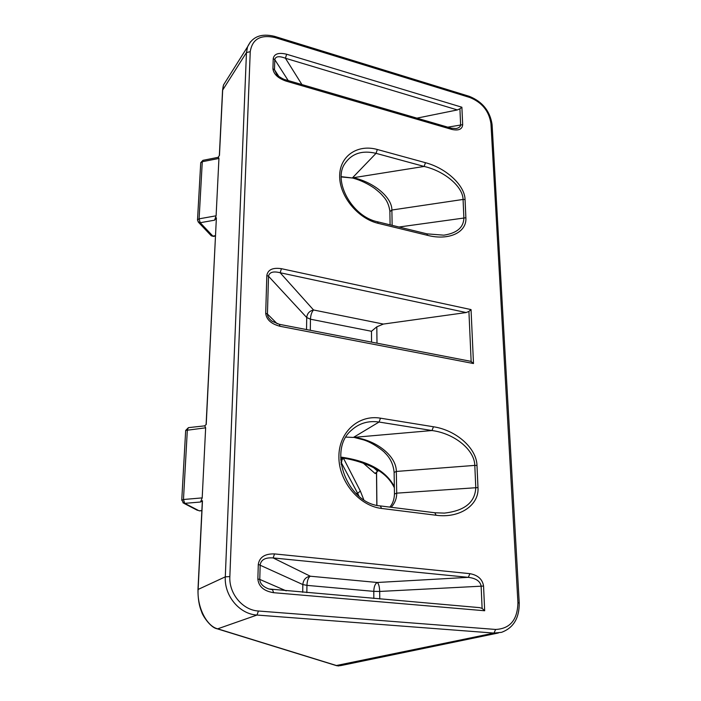 <?xml version="1.0" encoding="UTF-8"?>
<svg xmlns="http://www.w3.org/2000/svg" width="701" height="701" viewBox="0 0 701 701"><rect width="100%" height="100%" fill="white"/><g stroke="black" fill="none" stroke-linecap="round" stroke-linejoin="round"><path stroke-width="1.05" d="M341.15 464.325L341.44 462.888L340.94 462.73M355.95 493.495L357.685 493.355L341.44 462.888L342.106 459.313L340.704 459.654M342.807 458.086L342.106 459.313L341.711 457.218L340.651 457.797M342.728 458.068L341.711 457.218C368.516 461.153 386.058 470.941 394.348 486.582M342.333 459.295L344.095 458.296M471.151 361.541L473.49 363.539L471.046 309.597L468.916 311.41L471.151 361.541L469.766 361.12M277.184 323.757L267.431 314.013C267.467 316.51 269.061 318.946 272.198 321.321L279.322 324.309L280.05 326.289L473.49 363.539M265.705 313.268L267.431 314.013L268.518 276.255C269.359 272.198 273.232 271.024 280.155 272.742L281.443 268.693C272.768 267.405 267.896 269.657 266.827 275.458L265.705 313.268C266.433 319.621 271.208 323.967 280.05 326.289M466.183 312.55L383.359 324.072L313.54 309.982C309.448 310.972 307.178 313.487 306.714 317.535L310.455 319.2C310.683 315.073 311.708 311.998 313.54 309.982L280.155 272.742L466.183 312.55L468.916 311.41M383.359 324.072L376.814 326.824L371.469 331.275L371.565 342.141M378.759 470.625L377.094 471.484L376.507 473.377L376.595 472.246M377.296 471.387L375.105 473.499L376.507 473.377L376.831 505.298M343.455 458.191L360.34 491.033L357.685 493.355L359.078 496.326M286.192 590.864L259.764 579.403C260.036 583.688 263.094 586.886 268.956 588.989L272.549 589.681L273.6 592.695L484.671 610.755L483.559 586.062C482.472 579.263 477.924 575.135 469.907 573.663L274.538 553.913C264.925 553.65 259.51 557.137 258.292 564.375L257.863 579.035C258.643 586.562 263.883 591.109 273.6 592.695M257.863 579.035L259.764 579.403L260.185 564.761C261.131 559.635 265.451 557.365 273.127 557.935L468.321 577.344C475.9 578.281 480.167 581.173 481.123 586.018L482.122 608.415L484.671 610.755M482.122 608.415L479.659 607.644M469.907 573.663L468.321 577.344L377.296 582.487C375.123 583.679 373.948 586.632 373.782 591.364L379.688 591.451C379.504 586.719 378.706 583.731 377.296 582.487L310.306 576.222C305.829 576.958 303.331 579.736 302.823 584.564L306.942 585.37C307.196 580.516 308.317 577.466 310.306 576.222L273.127 557.935L274.538 553.913M380.503 418.182L379.066 422.037L431.982 430.537L433.455 426.769L380.503 418.182C358.746 414.405 338.855 431.947 338.89 456.553C338.583 481.114 359.008 505.903 381.563 508.453L436.136 515.253C459.812 518.512 479.282 505.053 477.986 487.581L476.987 465.455C476.636 448.36 456.333 430.186 433.455 426.769M391.202 507.279C394.917 503.108 396.757 498.393 396.705 493.153L396.328 471.449C396.494 456.185 376.674 440.149 353.987 437.354L431.982 430.537C454.493 433.446 474.524 449.84 474.796 465.394L476.987 465.455M394.12 472.404L396.328 471.449L474.796 465.394L475.777 487.528C475.173 502.302 464.684 510.827 444.32 513.106M380.485 505.938L434.795 512.755L436.136 515.253M378.198 223.347L377.445 221.761C351.727 216.495 332.914 180.928 344.69 163.85C351.613 153.537 362.058 150.032 376.034 153.344L424.131 166.444L425.463 162.693L377.331 149.497C357.598 143.889 339.626 155.964 339.661 176.039C339.398 196.035 357.808 218.589 378.198 223.347L427.671 235.387C449.166 240.881 466.989 232.233 465.876 217.766L465.061 199.522C464.807 185.467 446.309 168.161 425.463 162.693M389.879 211.632L391.885 210.028C392.052 197.428 373.983 182.216 353.339 177.721L424.131 166.444C444.636 171.123 462.888 186.65 463.072 199.443L465.061 199.522M392.139 225.345L391.885 210.028L463.072 199.443L463.869 217.687C463.782 227.22 457.227 233.03 444.206 235.115L444.084 235.133M427.04 233.862L443.733 235.168M377.637 221.805L426.821 233.81L427.671 235.387M285.666 79.826L451.023 128.108L451.733 129.396C458.585 130.903 462.231 129.334 462.678 124.69L461.889 107.227L459.917 108.769L460.618 124.629C460.601 126.609 459.094 127.915 456.106 128.555L456.062 128.563M278.858 76.462L274.485 69.749L276.895 74.727C276.413 75.068 283.887 79.861 285.517 79.783L285.982 81.079L451.733 129.396M272.926 68.724L274.485 69.749L274.774 59.638C275.537 56.299 279.086 55.835 285.438 58.244L286.63 54.231C278.665 52.321 274.196 53.775 273.232 58.604L272.926 68.724C273.6 74.096 277.946 78.214 285.982 81.079M301.921 84.567L285.438 58.244L457.376 109.934L459.917 108.769M457.376 109.934L416.902 118.145M498.42 632.968L340.642 665.626L337.102 665.731L217.704 628.823C206.725 626.326 196.972 607.215 198.12 589.418L202.475 500.724L200.547 502.021L202.195 497.894L183.469 499.498L181.743 500.242M352.542 177.993L341.256 176.678M353.409 437.433L379.066 422.037C368.402 420.486 359.21 423.211 351.473 430.212C327.446 449.867 346.951 503.537 380.354 505.92L381.563 508.453M182.908 502.757L184.74 503.353L183.469 499.498L187.351 429.818L188.438 427.645L185.669 430.432L205.647 427.82L202.195 497.894M185.66 430.721L181.761 500.006L183.767 503.248L197.463 510.337M188.438 427.645L204.806 425.849L205.647 427.82M197.989 221.744L200.223 222.716L199.102 218.835L202.282 161.712L202.931 160.336L200.731 162.702L202.282 161.712L218.94 158.435L216.11 215.803L214.585 220.175L216.39 217.818L206.103 424.596M202.931 160.336L218.432 157.278L218.94 158.435M216.11 215.803L199.102 218.835L197.524 219.755L198.62 222.436L211.299 235.816L213.49 236.395L210.712 235.194M216.241 218.493L216.267 218.037M216.521 628.587L217.704 628.823L256.995 615.049L493.995 633.082L501.504 632.337C513.412 627.956 519.327 618.203 519.239 603.088L517.925 602.615C517.548 619.807 510.109 628.753 495.625 629.454L258.415 611.009C242.634 610.185 228.824 593.554 229.849 576.572L250.239 51.681C252.281 39.054 260.562 34.358 275.064 37.574L469.801 97.483C482.043 102.416 489.096 111.144 490.954 123.665L517.925 602.615M336.2 665.556L493.995 633.082L495.625 629.454M222.524 90.858L223.505 84.97L226.046 80.93M250.239 51.681L246.463 52.549L222.673 90.07L219.457 155.412L218.116 157.339M216.39 217.818L206.225 424.491L204.587 425.875M306.539 329.566L306.714 317.535L268.518 276.255L266.827 275.458M471.046 309.597L281.443 268.693M376.998 343.192L376.814 326.824M461.889 107.227L286.63 54.231M363.276 463.151L375.105 473.499M363.775 499.752L360.34 491.033M378.444 470.415L377.375 470.976L373.572 467.602M302.709 592.301L302.823 584.564L258.292 564.375M379.767 598.978L379.688 591.451L483.559 586.062M394.47 494.047L396.705 493.153L477.986 487.581M352.349 177.949L376.034 153.344L377.331 149.497M398.992 227.019L465.876 217.766M447.799 127.161L462.678 124.69M288.207 80.571L274.774 59.638L273.232 58.604M258.415 611.009L256.995 615.049C239.47 614.164 224.127 595.692 225.301 576.844L197.98 589.506C197.884 598.461 199.119 605.953 201.695 611.982C202.256 614.882 210.186 627.649 217.126 628.779L336.629 665.687M229.849 576.572L225.301 576.844L246.463 52.549L247.567 46.801L223.505 84.952M275.064 37.574L274.652 36.373C261.403 33.105 252.378 36.583 247.567 46.801L250.45 41.806M469.801 97.483L469.109 96.282L274.801 36.417M490.954 123.665L492.12 125.058L519.231 602.904M390.089 224.846L389.87 211.167C389.055 205.279 386.97 200.495 383.613 196.806C381.02 193.984 381.984 194.326 374.667 188.42C367.736 183.618 360.428 180.166 352.734 178.045L341.256 176.941M389.817 507.112C392.753 503.8 394.295 499.357 394.461 493.784L394.111 472.123C393.287 464.369 390.229 457.955 384.945 452.89C383.798 451.137 372.73 442.576 363.407 439.834L353.742 437.319M201.87 510.573L199.102 510.792L184.74 503.353L200.547 502.021M200.705 163.167L197.498 220.193M215.4 235.659L212.876 236.097L200.223 222.716L214.585 220.175M197.971 589.681L202.344 500.847M223.233 85.951L222.55 90.324L219.343 155.587M310.306 330.302L310.455 319.2L371.469 331.275M306.845 592.652L306.942 585.37L373.782 591.364L373.843 598.47M342.658 458.06L342.403 458.025C356.073 459.83 373.169 465.779 382.772 473.482C387.863 477.477 391.728 482.253 394.365 487.808M469.696 361.103L279.471 324.335M376.577 472.93L376.91 505.316M479.615 607.636L268.956 588.98M444.276 513.097L434.962 512.782M456.106 128.546L451.234 128.169M492.084 124.506C490.025 111.03 482.446 101.645 469.32 96.344M353.357 437.433L345.987 437.109M201.862 510.678L199.443 510.88M215.382 236.071L213.49 236.395M336.638 665.687L338.863 665.941"/></g></svg>
